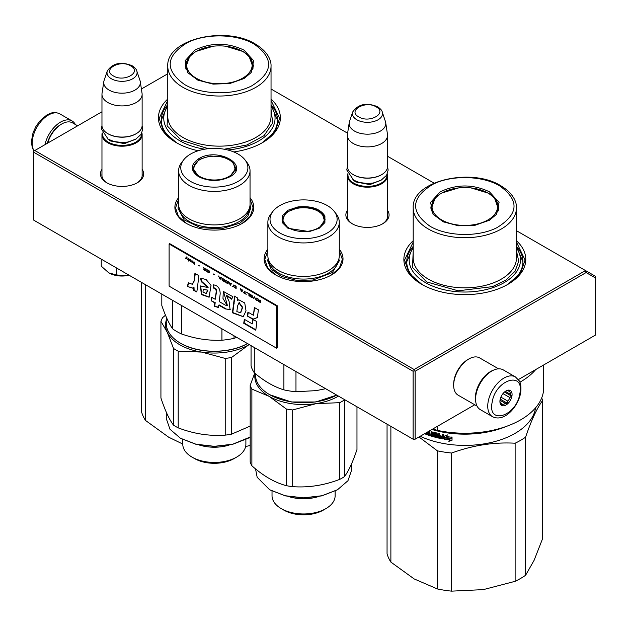 <?xml version="1.0" encoding="UTF-8"?>
<svg xmlns="http://www.w3.org/2000/svg" width="627" height="627" viewBox="0 0 627 627"><rect width="100%" height="100%" fill="white"/><g stroke="black" fill="none" stroke-linecap="round" stroke-linejoin="round"><path stroke-width="0.94" d="M250.04 197.662A39.438 22.768 180 0 1 242.218 223.424A39.438 22.768 180 0 1 186.438 223.424A39.438 22.768 180 0 1 178.617 197.662M339.285 249.185A39.438 22.768 180 0 1 331.464 274.955A39.438 22.768 180 0 1 275.684 274.955A39.438 22.768 180 0 1 267.862 249.185M387.549 210.343A21.6 12.469 180 0 1 382.736 223.753A21.6 12.469 180 0 1 352.194 223.753A21.6 12.469 180 0 1 347.389 210.343M516.46 240.729A60.952 35.19 180 0 1 507.925 284.321A60.952 35.19 180 0 1 421.72 284.321A60.952 35.19 180 0 1 413.193 240.729M142.125 169.353A21.6 12.469 180 0 1 137.313 182.77A21.6 12.469 180 0 1 106.77 182.77A21.6 12.469 180 0 1 101.966 169.353M271.036 99.035A60.952 35.19 180 0 1 262.501 142.627A60.952 35.19 180 0 1 233.753 151.946M198.234 150.746A60.952 35.19 180 0 1 176.297 142.627A60.952 35.19 180 0 1 167.77 99.035M271.036 89.003L347.624 133.222M387.549 156.272L434.064 183.123M516.46 230.697L585.508 270.558L414.118 369.515L34.822 150.527L101.966 111.771M141.396 89.003L167.77 73.774M352.719 224.051A20.166 11.639 180 0 1 347.303 216.111A20.166 11.639 180 0 1 347.389 215.037M387.549 215.037A20.166 11.639 180 0 1 387.635 216.111A20.166 11.639 180 0 1 382.219 224.051M413.193 246.411A58.084 33.537 0 0 0 406.735 261.78A58.084 33.537 0 0 0 422.763 284.909M516.46 246.411A58.084 33.537 180 0 1 522.91 261.78A58.084 33.537 180 0 1 506.89 284.909M107.295 183.06A20.166 11.639 180 0 1 101.88 175.121A20.166 11.639 180 0 1 101.966 174.047M142.125 174.047A20.166 11.639 180 0 1 142.211 175.121A20.166 11.639 180 0 1 136.788 183.06M167.77 104.717A58.084 33.537 0 0 0 161.311 120.086A58.084 33.537 0 0 0 177.339 143.215M271.036 104.717A58.084 33.537 180 0 1 277.487 120.086A58.084 33.537 180 0 1 261.467 143.215M34.822 150.527L33.811 151.115L33.811 152.29L413.107 371.27L414.118 370.682L415.129 371.27L586.104 272.557L585.508 270.558L595.65 276.413L595.65 334.967L518.404 379.562M414.118 369.515L414.118 370.682M586.104 272.557L595.65 278.075M33.811 152.29L33.811 220.21L414.118 439.778L415.129 439.19L415.129 371.27M413.107 371.27L413.107 439.19M474.749 404.768L415.129 439.19M339.285 250.682L342.342 259.398L339.458 267.878L331.228 275.088M275.927 275.088L267.69 267.878L264.806 259.398L267.862 250.682M186.681 223.565L178.444 216.354L175.56 207.874L178.617 199.159M250.04 199.159L253.096 207.874L250.212 216.354L241.983 223.565M421.979 284.47L409.102 273.239L404.587 260.025L413.193 242.108M516.46 242.108L525.065 260.025L520.543 273.239L507.674 284.47M176.555 142.776L163.678 131.545L159.164 118.331L167.77 100.414M271.036 100.414L279.642 118.331L275.12 131.545L262.251 142.776M387.549 217.185L387.549 175.591A20.08 11.592 0 0 1 375.15 186.297A20.08 11.592 0 0 1 353.267 183.789A20.08 11.592 180 0 1 347.389 175.591A20.08 11.592 180 0 1 347.601 173.898M387.549 175.591A20.08 11.592 0 0 0 387.329 173.898M386.953 174.667A19.508 11.262 0 0 1 375.291 185.435A19.508 11.262 0 0 1 353.675 183.084A19.508 11.262 180 0 1 347.977 174.667M353.675 174.886L353.267 174.651L353.675 174.886A19.508 11.262 0 0 0 381.263 174.886A19.508 11.262 0 0 0 381.459 174.768M381.263 174.886L381.663 174.651A20.08 11.592 0 0 1 353.267 174.651A20.08 11.592 180 0 1 347.389 166.453L347.389 135.307A20.08 11.592 180 0 1 347.46 134.303L349.215 122.68A18.316 10.573 180 0 1 349.482 121.591L352.695 111.974A15.048 8.684 0 0 0 356.826 119.765A15.048 8.684 -0 0 0 374.523 121.293A15.048 8.684 -0 0 0 382.235 111.974L385.456 121.591A18.316 10.573 0 0 1 385.715 122.68L387.47 134.303A20.08 11.592 0 0 1 387.549 135.307A20.08 11.592 0 0 1 375.15 146.013A20.08 11.592 0 0 1 353.267 143.505A20.08 11.592 180 0 1 347.389 135.307M381.663 174.651A20.08 11.592 0 0 0 387.549 166.453L387.549 135.307M385.715 122.68A18.316 10.573 0 0 1 375.205 133.183A18.316 10.573 0 0 1 354.514 131.074A18.316 10.573 180 0 1 349.215 122.68M142.125 176.195L142.125 134.601A20.08 11.592 0 0 1 129.726 145.315A20.08 11.592 0 0 1 107.844 142.799A20.08 11.592 180 0 1 101.966 134.601A20.08 11.592 180 0 1 102.177 132.908M142.125 134.601A20.08 11.592 0 0 0 141.906 132.908M141.53 133.676A19.508 11.262 0 0 1 129.867 144.453A19.508 11.262 0 0 1 108.252 142.102A19.508 11.262 180 0 1 102.554 133.676M108.252 133.904L107.844 133.669L108.252 133.904A19.508 11.262 0 0 0 135.832 133.904A19.508 11.262 0 0 0 136.035 133.786M135.832 133.904L136.239 133.669A20.08 11.592 0 0 1 107.844 133.669A20.08 11.592 180 0 1 101.966 125.471L101.966 94.316A20.08 11.592 180 0 1 102.036 93.313L103.792 81.69A18.316 10.573 180 0 1 104.058 80.609L107.272 70.992A15.048 8.684 0 0 0 111.402 78.775A15.048 8.684 -0 0 0 129.099 80.311A15.048 8.684 -0 0 0 136.811 70.992L140.033 80.609A18.316 10.573 0 0 1 140.291 81.69L142.047 93.313A20.08 11.592 0 0 1 142.125 94.316A20.08 11.592 0 0 1 129.726 105.03A20.08 11.592 0 0 1 107.844 102.514A20.08 11.592 180 0 1 101.966 94.316M136.239 133.669A20.08 11.592 0 0 0 142.125 125.471L142.125 94.316M140.291 81.69A18.316 10.573 0 0 1 129.781 92.193A18.316 10.573 0 0 1 109.09 90.084A18.316 10.573 180 0 1 103.792 81.69M129.138 275.245A18.645 10.761 180 0 1 126.873 275.692L129.099 275.222M108.855 272.902C114.004 275.684 120.008 276.609 126.873 275.692L116.473 274.947L108.855 272.902L101.245 266.154L101.245 259.139M116.473 267.933L116.473 274.947M475.674 401.17A21.514 12.422 -60 0 1 490.58 371.505A21.514 12.422 -60 0 1 493.614 370.11M477.053 406.1L458.125 395.167A21.514 12.422 -60 0 1 453.666 385.323A21.514 12.422 -60 0 1 468.878 358.973A21.514 12.422 -60 0 1 479.639 357.907L498.567 368.833M468.878 358.973L467.867 359.561L468.878 358.973M453.666 385.323L453.666 384.147A20.08 11.592 -60 0 1 467.867 359.561M77.638 125.815L72.56 122.884A21.514 12.422 120 0 0 61.799 123.95L60.788 124.538A20.08 11.592 120 0 0 47.378 143.285M60.788 124.538L61.799 123.95A21.514 12.422 120 0 0 47.691 143.105M476.003 394.642A22.948 13.245 -60 0 1 487.344 374.327A22.948 13.245 -60 0 1 503.277 369.899L515.441 376.929A22.948 13.245 -60 0 0 499.515 381.349A22.948 13.245 -60 0 0 488.167 401.664A22.948 13.245 -60 0 0 492.501 416.673L480.329 409.643A22.948 13.245 120 0 1 476.003 394.642M492.171 402.228C495.479 379.492 524.846 370.447 519.822 393.709C516.523 416.446 487.155 425.49 492.171 402.228M511.922 396.146A8.606 4.969 -60 0 1 505.307 405.348A8.606 4.969 -60 0 1 499.915 401.484A8.606 4.969 -60 0 1 500.072 399.791A8.606 4.969 -60 0 1 505.997 390.942A8.606 4.969 -60 0 1 511.922 396.146M499.931 400.99A7.461 4.303 120 0 0 500.754 403.357L501.765 405.081L502.627 404.305A7.461 4.303 120 0 0 505.448 403.435L499.993 400.285M505.581 391.201A7.461 4.303 -60 0 1 507.752 390.699L509.775 390.59L509.618 391.64A7.461 4.303 -60 0 1 510.464 394.359L511.475 396.084L509.876 397.573A7.461 4.303 120 0 1 507.901 401.162L507.47 403.326L505.448 403.435M511.475 396.084L504.476 392.047M509.876 397.573L502.987 393.599M507.901 401.162L500.887 397.11M502.627 404.305L500.581 403.122M507.47 403.326L500.213 399.14M509.618 391.64L507.948 390.676M510.464 394.359L505.315 391.389M75.334 124.483A22.948 13.245 120 0 0 72.058 120.94A22.948 13.245 120 0 0 64.22 120.455A22.948 13.245 -60 0 0 44.987 144.665M525.591 575.28A78.884 45.544 180 0 1 515.128 581.323L483.315 589.623L451.644 591.143L451.644 453.031C472.805 445.288 493.966 442.011 515.128 443.211A78.884 45.544 180 0 0 520.606 440.334A78.884 45.544 -0 0 0 525.591 437.176L525.591 575.28L534.11 560.295L542.598 538.632L542.598 400.52A78.884 45.544 -0 0 0 541.697 397.902M525.591 437.176C531.257 420.482 536.924 408.263 542.598 400.52M515.128 443.211L515.128 581.323M390.88 426.36L390.88 562.098L414.165 578.925L437.356 588.933L437.356 450.821L418.969 436.972M420.176 436.274A70.992 40.99 180 0 0 515.026 433.398A70.992 40.99 -0 0 0 535.576 407.824M451.644 453.031A78.884 45.544 180 0 1 437.356 450.821M451.644 591.143A78.884 45.544 180 0 1 437.356 588.933M390.88 562.098A78.884 45.544 180 0 1 387.055 553.853L387.055 424.15M434.926 435.546L435.013 435.06A70.42 40.653 180 0 1 433.273 434.574L432.614 432.238L433.014 431.987L432.614 432.238L433.014 434.872A70.992 40.99 180 0 0 434.77 435.365L434.77 436.227A70.992 40.99 180 0 1 432.019 435.444L432.019 431.697L431.078 431.407L431.078 435.154L430.146 434.864L429.761 430.984A70.992 40.99 180 0 1 429.495 430.898M442.309 437.967L442.309 437.967A70.992 40.99 180 0 1 439.731 437.434L439.731 433.688L438.735 433.469L438.735 435.483A70.992 40.99 180 0 1 437.434 435.177L437.019 433.061A70.992 40.99 180 0 1 433.014 431.987M442.474 437.129L442.654 436.815A70.42 40.653 180 0 1 440.334 436.345L440.13 436.658A70.992 40.99 180 0 0 442.474 437.129L442.654 436.815M443.485 438.688L443.062 438.978L443.485 438.688L443.485 434.44L442.474 434.252L442.474 436.267A70.992 40.99 180 0 1 440.13 435.789L440.13 436.658M443.234 438.657L443.062 438.978A70.992 40.99 180 0 1 437.019 437.677L436.611 437.215L437.246 437.372A70.42 40.653 180 0 0 443.234 438.657L443.657 438.375M436.611 433.97L436.682 433.484A70.42 40.653 180 0 1 434.002 432.771L433.743 433.069A70.992 40.99 180 0 0 436.455 433.79L436.611 437.215M433.594 433.163L433.743 434.213A70.992 40.99 180 0 0 435.514 434.691L435.914 435.162L435.514 437.293A70.992 40.99 180 0 1 427.05 434.668L427.355 434.386A70.42 40.653 180 0 0 435.749 436.988L436.149 436.729M429.025 434.487L429.025 434.487A70.992 40.99 180 0 1 427.05 433.798L427.05 434.668M429.174 433.672L429.174 434.401L429.456 433.382A70.42 40.653 180 0 1 427.794 432.81L427.489 433.092A70.992 40.99 180 0 0 429.174 433.672L429.456 433.382M428.547 431.447A70.992 40.99 180 0 0 429.025 431.611L429.174 432.802A70.992 40.99 180 0 1 427.489 432.222L427.489 433.092M426.313 432.732L426.313 434.393A70.992 40.99 180 0 1 424.589 433.727M445.327 437.944L444.347 439.206A70.992 40.99 180 0 0 449.872 440.029L448.83 441.369L452.028 440.256L452.028 437.254L450.884 438.72A70.992 40.99 180 0 1 445.327 437.944M446.212 436.494L447.223 435.201L444.128 436.196L444.128 439.166L445.217 437.764A70.992 40.99 180 0 0 450.766 438.547L451.793 437.231A70.992 40.99 180 0 1 446.212 436.494L447.364 434.879M506.561 426.329A70.992 40.99 180 0 1 431.932 429.495M431.078 435.154L431.352 431.494M435.169 435.24L434.926 436.133M438.735 435.483L438.947 433.516M440.334 435.836L440.334 436.345M442.474 436.267L442.654 434.284M436.839 433.665L436.839 436.909M427.355 433.908L427.355 434.386M427.794 432.332L427.794 432.81M429.174 432.802L429.315 431.321A70.42 40.653 180 0 1 428.962 431.204M426.313 434.002A70.42 40.653 180 0 1 424.996 433.492M452.13 439.927L448.956 441.047M449.872 440.029L449.99 439.707A70.42 40.653 180 0 1 444.582 438.9M451.895 436.909L450.884 438.218A70.42 40.653 180 0 1 445.374 437.442L444.128 439.166M444.292 436.141L444.292 438.853M481.959 432.136A70.42 40.653 180 0 1 447.686 432.136M425.905 432.967L425.482 433.21M438.947 436.039A70.42 40.653 180 0 1 437.654 435.734L437.591 436.948L438.579 437.176L438.735 436.345A70.992 40.99 180 0 1 437.434 436.039M438.735 436.345L438.579 437.176M498.716 208.728A33.991 19.625 0 0 0 498.214 206.573M440.201 191.823C456.621 184.032 473.032 184.032 489.444 191.823L499.068 202.388L496.608 214.246L489.444 220.249L475.164 225.234L458.509 225.806L443.297 221.84L433.038 214.246L430.584 202.388L440.201 191.823M433.429 214.732L430.835 207.208L433.422 199.7L440.789 193.328L458.611 187.912M471.042 187.912L488.856 193.328L496.231 199.7L498.818 207.208L496.216 214.732M543.711 364.961L543.711 387.682A78.884 45.544 180 0 1 437.356 430.373L437.356 426.36M432.889 428.939L437.356 430.373M535.732 369.562A78.884 45.544 180 0 1 519.893 382.211M516.46 247.924A55.646 32.126 180 0 1 495.495 286.711A55.646 32.126 180 0 1 425.474 282.62A55.646 32.126 -0 0 1 413.193 247.924M413.193 250.918L412.527 267.502L426.689 281.923L458.188 290.803L492.501 286.625L506.044 279.979L515.112 271.146L518.709 261.098L516.46 250.918M499.711 185.898C519.642 200.232 518.764 214.136 497.054 227.601C478.472 237.304 447.231 236.638 429.942 226.175C410.003 211.84 410.889 197.936 432.591 184.471C451.181 174.768 482.422 175.442 499.711 185.898M431.439 206.573A33.991 19.625 -0 0 0 430.937 208.728M488.01 219.889A32.792 18.935 180 0 1 446.228 222.099A32.792 18.935 180 0 1 434.895 198.767A32.792 18.935 180 0 1 441.635 193.116A32.792 18.935 -0 0 1 494.758 198.767A32.792 18.935 -0 0 1 488.01 219.889M516.46 246.529L522.91 261.835M406.743 261.835L413.193 246.529M245.635 446.518L250.173 445.499M145.456 284.666L145.456 420.403L168.647 437.176L182.778 444.057M145.456 420.403A78.884 45.544 180 0 1 141.631 412.158L141.631 282.456M253.292 67.034A33.991 19.625 0 0 0 252.791 64.879M194.778 50.129C211.197 42.338 227.609 42.338 244.021 50.129L253.645 60.694L251.184 72.552L244.021 78.555L229.741 83.54L213.086 84.112L197.873 80.146L187.614 72.552L185.161 60.694L194.778 50.129M188.006 73.038L185.412 65.514L187.998 58.005L195.365 51.633L213.188 46.218M225.618 46.218L243.433 51.633L250.808 58.005L253.394 65.514L250.792 73.038M271.036 106.229A55.646 32.126 180 0 1 227.719 149.978M204.661 149.195A55.646 32.126 180 0 1 180.051 140.926A55.646 32.126 -0 0 1 167.77 106.229M167.77 109.223L167.103 125.808L181.266 140.229L208.329 148.685M224.176 149.226L246.779 145.033L264.069 135.651L272.714 122.892L271.036 109.223M254.288 44.203C274.218 58.538 273.333 72.442 251.631 85.907C233.048 95.61 201.8 94.943 184.51 84.48C164.58 70.146 165.465 56.242 187.167 42.777C205.758 33.074 236.998 33.748 254.288 44.203M186.015 64.879A33.991 19.625 -0 0 0 185.514 67.034M242.586 78.195A32.792 18.935 180 0 1 200.805 80.405A32.792 18.935 180 0 1 189.472 57.073A32.792 18.935 180 0 1 196.212 51.422A32.792 18.935 0 0 1 249.334 57.073A32.792 18.935 0 0 1 242.586 78.195M271.036 104.834L277.487 120.141M161.311 120.141L167.77 104.834M297.856 206.949C311.157 205.68 320.17 208.681 324.911 215.97L324.911 222.569L319.19 228.283L309.291 231.59L287.958 228.283L282.244 222.569L282.244 215.97L287.958 210.249L297.856 206.949M288.201 228.424L282.064 219.74L286.508 212.177L298.005 207.741C310.961 206.502 319.739 209.426 324.355 216.527L325.084 219.74L318.939 228.432M270.01 394.869L269.602 394.634A48.044 27.737 180 0 0 316.008 401.813A48.044 27.737 180 0 0 336.73 395.096L315.859 401.962L291.289 401.962L269.782 394.736M269.602 394.634A48.044 27.737 180 0 1 255.526 375.017L255.526 373.802M267.862 222.311L267.862 255.808A35.715 20.62 0 0 0 312.818 275.723A35.715 20.62 180 0 0 339.285 255.808L339.285 222.311A35.715 20.62 180 0 1 312.818 242.234A35.715 20.62 0 0 1 267.862 222.311A35.715 20.62 0 0 1 270.974 213.893L272.941 211.362A33.56 19.374 0 0 0 278.035 231.841A33.56 19.374 0 0 0 312.262 237.986A33.56 19.374 180 0 0 334.207 211.362L336.174 213.893A35.715 20.62 180 0 1 339.285 222.311M334.207 211.362A33.56 19.374 180 0 0 294.886 200.554A33.56 19.374 0 0 0 272.941 211.362M324.951 221.143L324.574 219.85M282.573 219.85L282.197 221.143M254.296 347.499L254.296 372.775C264.163 381.153 274.03 386.851 283.898 389.861A53.068 30.637 0 0 0 295.975 391.734L295.975 371.568M283.898 364.593L283.898 389.861M251.059 345.634L251.059 365.8A53.068 30.637 0 0 0 254.296 372.775M325.664 388.709L316.196 390.629L295.975 391.734M339.873 259.797L332.373 272.557L312.967 280.042L296.493 280.355L281.476 276.429L271.021 269.069L267.274 259.797M250.933 387.274A54.502 31.468 0 0 0 251.882 389.101L251.882 465.79A54.502 31.468 180 0 1 250.933 463.964A54.502 31.468 0 0 1 250.173 462.107L250.173 385.417A54.502 31.468 0 0 0 250.933 387.274M335.132 491.051L335.132 495.753A31.554 18.214 180 0 1 325.883 508.63A31.554 18.214 180 0 1 281.264 508.63A31.554 18.214 180 0 1 273.098 500.471A31.554 18.214 0 0 1 272.024 495.753L272.024 491.051M325.883 508.63L323.352 510.096A27.964 16.145 180 0 1 283.796 510.096L281.264 508.63M318.375 496.615A31.554 18.214 180 0 1 288.773 496.615M337.287 489.875L321.745 495.894L303.578 497.987L285.41 495.894L269.853 489.867M351.622 463.714L351.622 470.109L347.961 480.721L337.553 489.718L321.964 495.738L303.578 497.846L285.191 495.738L269.602 489.718L257.164 477.288L255.526 468.886M338.462 396.092A48.765 28.152 180 0 1 316.196 403.616L292.684 409.956A54.502 31.468 180 0 1 286.304 408.969L286.304 485.666C274.83 482.61 263.356 475.987 251.882 465.79M344.513 399.587L344.38 399.987A54.502 31.468 180 0 1 339.709 402.683L316.196 403.616A48.765 28.152 180 0 1 269.093 396.335L286.304 408.969M344.38 399.987L344.38 476.685A54.502 31.468 180 0 1 339.709 479.381C324.034 485.376 308.359 487.798 292.684 486.654A54.502 31.468 180 0 1 286.304 485.666M356.975 406.782L356.975 449.535C352.774 462.154 348.573 471.206 344.38 476.685M339.709 402.683L339.709 479.381M292.684 409.956L292.684 486.654M255.087 373.433A48.765 28.152 -0 0 0 269.093 396.335L251.882 389.101M254.727 373.128L250.173 385.417M322.897 215.555A20.573 11.882 180 0 0 298.248 208.164A20.573 11.882 0 0 0 284.25 215.555A20.573 11.882 0 0 0 288.389 227.656A20.573 11.882 0 0 0 308.899 231.112A20.573 11.882 180 0 0 322.897 215.555L324.731 221.684A21.153 12.211 180 0 1 324.723 222.021M284.25 215.555L282.416 221.684A21.153 12.211 0 0 0 282.424 222.021M229.944 176.759C219.536 181.705 209.12 181.705 198.712 176.759C190.153 170.748 190.153 164.736 198.712 158.725C217.89 146.538 251.066 165.685 229.944 176.759L229.89 176.79M247.9 343.345C230.422 353.965 198.234 353.965 180.764 343.345L180.357 343.11A48.044 27.737 180 0 1 166.28 323.493L166.28 317.097M247.485 343.572A48.044 27.737 180 0 1 180.357 343.11L180.764 343.345M178.617 170.787L178.617 204.284A35.715 20.62 180 0 0 200.664 223.33A35.715 20.62 180 0 0 239.585 218.862A35.715 20.62 0 0 0 250.04 204.284L250.04 170.787A35.715 20.62 0 0 0 246.928 162.369L244.969 159.838A33.56 19.374 0 0 0 190.6 154.046A33.56 19.374 180 0 0 183.695 159.838L181.728 162.369A35.715 20.62 180 0 0 178.617 170.787A35.715 20.62 180 0 0 200.664 189.84A35.715 20.62 180 0 0 239.585 185.365A35.715 20.62 0 0 0 250.04 170.787M183.695 159.838A33.56 19.374 180 0 0 195.303 183.703A33.56 19.374 180 0 0 238.056 181.446A33.56 19.374 0 0 0 244.969 159.838M198.916 176.877L192.818 168.216L199.12 159.43L210.131 156.029L222.561 156.734L232.217 161.311L235.846 168.216L229.748 176.869M193.328 168.326L192.959 169.619M235.705 169.619L235.329 168.326M172.644 300.364L172.644 328.846C169.031 323.744 165.426 315.961 161.813 305.498L161.813 294.11M181.493 305.467L181.493 333.948A53.068 30.637 180 0 1 172.644 328.846M221.927 328.814L221.927 340.21C208.446 340.806 194.973 338.721 181.493 333.948M234.012 335.79L234.012 338.337A53.068 30.637 180 0 1 221.927 340.21M236.794 337.404L234.012 338.337M250.04 204.52L250.628 208.274L247.869 216.291L240 223.094L221.409 228.831L200.436 227.64L184.15 219.92L178.029 208.274L178.617 204.52M165.481 315.209L162.636 317.63A54.502 31.468 180 0 0 160.927 321.314L167.229 332.185A48.765 28.152 -0 0 0 179.847 344.803A48.765 28.152 -0 0 0 201.706 352.092L178.201 351.159L178.201 427.857C193.876 433.853 209.543 436.274 225.218 435.13A54.502 31.468 0 0 0 231.598 434.143L231.598 357.445A54.502 31.468 0 0 1 225.218 358.432L225.218 435.13M166.28 320.091A48.765 28.152 180 0 0 167.229 332.185L173.53 348.463A54.502 31.468 0 0 0 175.795 349.85A54.502 31.468 0 0 0 178.201 351.159M194.55 458.572A27.964 16.145 0 0 0 234.106 458.572L236.645 457.107A31.554 18.214 0 0 1 192.019 457.107L194.55 458.572L192.019 457.107A31.554 18.214 180 0 1 182.778 444.229L182.778 439.527M236.645 457.107A31.554 18.214 0 0 0 245.886 444.229L245.886 439.527M199.527 445.092A31.554 18.214 0 0 0 229.129 445.092M248.112 438.304L232.499 444.371L214.332 446.455L196.165 444.371L180.709 438.398M250.173 437.05L232.719 444.206L214.332 446.322L195.945 444.206L180.357 438.195L169.941 429.197L166.28 418.585L166.28 412.19M160.927 321.314L160.927 398.012C165.128 410.63 169.329 419.682 173.53 425.161L173.53 348.463M225.218 358.432L201.706 352.092A48.765 28.152 -0 0 0 248.809 344.803L231.598 357.445M248.809 344.803A48.765 28.152 0 0 0 249.217 344.568L248.809 344.803M250.173 426.101L231.598 434.143M178.201 427.857A54.502 31.468 0 0 1 175.795 426.548A54.502 31.468 180 0 1 173.53 425.161M193.539 457.984C207.404 464.568 221.26 464.568 235.117 457.984M195.005 164.023A20.573 11.882 180 0 0 203.258 178.123A20.573 11.882 180 0 0 228.879 176.516A20.573 11.882 0 0 0 233.652 164.023A20.573 11.882 0 0 0 199.778 159.713A20.573 11.882 180 0 0 195.005 164.023L193.179 170.16A21.153 12.211 180 0 0 193.187 170.489M235.478 170.489A21.153 12.211 0 0 0 235.486 170.16L233.652 164.023M186.807 256.921L185.529 258.34L185.89 258.551M186.391 258.018L187.591 259.766L186.603 257.799L187.167 257.125L186.744 256.882L185.326 258.457L186.587 257.909L187.426 259.437M260.37 300.192L259.946 299.941L259.946 300.991L258.739 300.294L257.681 298.632L258.316 300.145L257.752 300.466L258.669 301.548L260.37 302.527L260.37 300.192M257.109 300.647L256.686 298.06L257.109 300.647M256.122 300.074L254.421 296.751L253.284 298.436L253.708 298.687L254.703 297.214L256.122 300.074M251.019 297.127L252.509 297.637L252.72 296.563L250.667 294.635L249.954 294.721L250.095 296.25L252.634 297.535M248.895 295.905L249.319 296.148L249.319 293.804L246.764 292.331L248.895 293.859L248.895 295.905L249.319 295.913M240.533 288.733L241.238 291.484L241.803 291.814L242.939 290.121L240.815 289.494L240.533 288.733M233.51 285.034L233.51 286.672L236.136 288.538L236.136 286.194L233.51 285.034M232.735 286.225L232.1 286.202L232.735 286.225M230.399 285.222L231.528 283.537L229.404 282.91L228.698 281.899L230.399 285.222M225.791 280.371L225.297 280.731L225.508 282.048L228.126 283.913L228.126 281.57L225.791 280.371M222.389 278.412L221.895 278.772L222.107 280.089L224.725 281.954L224.725 279.611L222.389 278.412M214.52 274.563L213.533 273.991L214.52 274.563M194.605 264.563L194.182 261.976L194.605 264.563M189.863 259.531L189.08 259.029L189.291 260.495L191.274 261.694L189.652 260.652L191.353 260.934L189.863 259.531M243.503 292.543L246.199 294.345L245.063 293.444L245.063 291.351L244.64 291.108L244.64 293.201L243.503 292.543M218.494 276.005L220.195 279.328L221.323 277.643L219.199 277.016L218.494 276.005M193.053 261.718L192.058 260.746L192.693 262.509L191.917 262.258L193.618 263.238L193.053 261.718M206.871 269.649L209.136 271.405L208.924 272.377L206.8 271.005L207.153 271.656L209.489 272.604L209.065 270.715L206.871 269.649M205.805 268.685L205.805 269.728L204.598 269.038L203.54 267.376L204.175 268.889L203.61 269.21L206.228 271.272L205.805 268.685M199.566 265.934L198.579 265.362L199.566 265.934M188.515 258.7L188.515 261.044L188.515 258.7M194.009 280.818L192.285 284.297L188.39 282.714L187.316 286.453L192.834 288.201L193.602 287.636L193.727 290.387L196.839 291.978L198.931 275.684L194.911 273.364L194.417 280.582L192.505 284.141M200.381 278.294L201.486 281.829L207.78 287.487L200.46 286.006L201.377 294.58L209.081 297.222L211.033 285.395L206.111 279.54L200.664 278.129M225.281 305.098L219.238 301.611L220.179 293.828C220.132 288.334 217.796 285.34 213.164 284.838L213.164 288.091C215.069 288.067 216.088 289.219 216.221 291.555L215.21 299.291L211.707 297.269L211.134 300.741L214.787 302.849L214.348 306.282L218.447 307.496L218.745 305.13L225.281 308.907L230.07 309.597L229.082 301.313L226.19 295.356L231.653 299.212L232.876 296.704L223.322 291.43L222.961 298.374L227.233 305.623L225.281 305.098M234.286 298.554L232.39 312.787L243.229 316.721L246.027 310.851L244.734 302.959L238.715 299.761L237.727 300.545L237.609 297.99L234.286 296.069L234.286 298.554L234.694 298.319L232.797 312.552L243.315 316.666M247.304 316.047L252.877 319.268L257.399 317.575L258.387 309.824L254.374 307.512L253.379 315.256L247.947 312.121L247.304 316.047L253.284 319.033L257.407 317.489M255.792 330.225L256.882 321.627L252.869 319.308L252.266 323.893L244.358 319.323L243.715 323.25L255.792 330.225M169.102 243.981L169.102 286.139L276.601 348.204L276.601 306.047L169.102 243.981L169.705 243.629L277.205 305.694L276.601 306.047M258.669 301.548L260.37 302.292M257.822 300.662L258.222 300.842M258.316 300.145L258.01 298.828M259.946 300.991L260.15 300.059M256.686 300.404L257.109 300.411M256.89 298.178L256.89 300.286M254.703 297.214L255.894 299.714M253.284 298.436L253.825 298.515M254.507 296.806L253.488 298.319M250.667 296.877L251.223 297.01M250.377 296.61L250.863 296.759M250.095 296.25L250.581 296.493M249.883 294.933L250.087 295.56M248.895 293.859L249.091 295.787M246.764 292.629L249.091 293.742M240.423 288.671L241.442 291.367M233.369 285.152L234.004 286.923L236.136 288.302M232.1 286.202L232.641 286.288M229.012 282.079L230.031 284.776M226.425 282.934L228.126 283.678M226.073 282.675L226.629 282.816M225.791 282.416L226.276 282.558M225.508 282.048L225.994 282.299M225.297 280.731L225.493 281.366M223.024 280.967L224.725 281.719M222.671 280.716L223.228 280.849M222.389 280.449L222.875 280.598M222.107 280.089L222.593 280.332M221.895 278.772L222.091 279.399M213.533 274.242L214.52 274.579M194.182 264.32L194.605 264.328M194.386 262.094L194.386 264.202M190.78 261.004L191.266 260.957M190.357 260.808L190.984 260.887M190.498 261.443L191.196 261.561M189.221 259.507L189.425 260.189M243.503 292.793L246.199 294.11M244.64 293.201L244.843 291.226M218.807 276.193L219.826 278.89M192.693 262.509L192.693 261.616M206.8 269.853L207.365 269.947M209.065 272.761L209.481 272.612M208.783 272.698L209.269 272.643M208.43 272.541L208.987 272.58M207.788 272.173L208.634 272.424M207.435 271.914L207.992 272.055M207.153 271.656L207.639 271.797M206.871 271.295L207.357 271.538M209.136 271.405L209.34 272.032M208.713 270.707L209.128 270.817M208.43 270.496L208.916 270.59M207.788 270.127L208.634 270.378M207.506 270.018L207.992 270.01M207.294 269.994L207.709 269.9M205.805 269.728L206.009 268.803M204.527 270.292L206.228 271.036M203.681 269.398L204.081 269.586M204.175 268.889L203.869 267.564M198.579 265.605L199.566 265.95M188.366 258.614L188.366 260.722M195.263 273.568L194.417 280.582M193.727 290.387L196.886 291.563M193.602 287.636L194.002 287.401L194.135 290.152M187.316 286.453L192.944 288.13M188.641 283.02L187.716 286.218M200.789 278.082L201.894 281.594L208.172 287.244M201.486 281.829L201.894 281.594M200.656 285.904L201.69 294.251L209.238 297.112M223.494 291.336L227.413 305.474M226.41 295.262L231.896 298.726M225.281 308.907L230.242 309.487M218.745 305.13L219.152 304.894L225.689 308.672M214.348 306.282L218.486 307.152M214.787 302.849L215.194 302.614L214.755 306.047M211.134 300.741L215.194 302.614M212.044 297.457L211.542 300.505M215.21 299.291L216.628 291.32C216.581 289.023 215.563 287.864 213.572 287.864L213.164 288.091M213.572 284.854L213.572 287.864M234.694 296.305L234.694 298.319M237.727 300.545L238.715 299.761M232.39 312.787L232.797 312.552M252.877 319.268L253.284 319.033M248.284 312.317L247.712 315.82M253.379 315.256L254.719 307.708M243.715 323.25L244.122 323.023L255.847 329.786M244.695 319.519L244.122 323.023M252.266 323.893L253.222 319.511M277.205 305.694L277.205 347.852L276.601 348.204M260.15 301.172L259.946 302.034L258.175 300.568L260.15 301.172L259.946 302.034M250.581 294.902L252.281 295.732L252.422 297.112L250.526 296.399L250.581 294.902M242.257 290.293L241.52 291.445L241.058 289.635M234.004 285.324L235.917 286.131L235.917 287.879L233.942 286.821L234.004 285.324M230.854 283.71L230.109 284.862L229.647 283.043M225.994 280.7L227.907 281.507L227.907 283.255L225.932 282.197L225.994 280.7M222.593 278.741L224.505 279.548L224.505 281.288L222.53 280.23L222.593 278.741M189.652 259.805L190.639 260.127L190.78 260.761L189.573 260.166L190.294 259.727M220.649 277.816L219.905 278.968L219.442 277.158M206.009 269.916L205.805 270.778L204.034 269.304L206.009 269.916L205.805 270.778M203.462 289.415L207.921 290.144L206.369 293.334M239.177 302.731L242.688 307.308L240.69 312.599M258.387 300.435L258.802 300.396M258.598 300.513L259.946 301.289M250.526 294.949L250.941 294.855M250.737 294.972L251.223 294.972M251.019 295.09L251.788 295.293M251.584 295.411L252.07 295.513M251.866 295.63L252.281 295.732M252.297 296.32L252.493 296.955M240.886 289.737L242.359 290.356M242.163 290.473L241.52 291.445M233.942 285.379L234.357 285.285M234.153 285.403L234.639 285.395M234.435 285.512L235.917 286.131M235.713 286.249L235.713 287.997M229.474 283.145L230.955 283.765M230.752 283.882L230.109 284.862M225.932 280.755L226.347 280.661M226.143 280.778L226.629 280.771M226.425 280.888L227.907 281.507M227.703 281.625L227.703 283.373M222.53 278.788L222.946 278.694M222.742 278.811L223.228 278.811M223.024 278.929L224.505 279.548M224.301 279.666L224.301 281.405M219.27 277.252L220.751 277.879M220.547 277.988L219.905 278.968M204.245 269.179L204.661 269.132M204.457 269.249L205.805 270.033M207.521 290.372L206.181 293.467L202.983 292.072L203.226 289.517L207.921 290.144M236.841 311.611L237.57 305.968L238.958 302.817L242.281 307.583L240.494 312.732L236.841 311.611M382.109 179.683L369.867 184.628L355.705 181.916L352.829 179.683M376.145 106.872C365.494 100.101 347.052 110.744 358.785 116.896C369.436 123.676 387.886 113.025 376.145 106.872M136.686 138.7L124.444 143.638L110.281 140.926L107.397 138.7M130.722 65.89C120.07 59.11 101.629 69.762 113.362 75.914C124.013 82.686 142.462 72.034 130.722 65.89M33.983 151.021L32.298 147.854L31.35 141.749L33.027 132.775L35.911 126.521L39.822 121.003L46.766 115.031L50.74 113.236C53.616 112.155 56.665 112.382 59.886 113.91A22.948 13.245 120 0 0 52.049 113.424A22.948 13.245 120 0 0 35.504 129.883A22.948 13.245 120 0 0 34.132 150.927M428.312 279.109A51.633 29.806 -0 0 0 484.585 285.575A51.633 29.806 -0 0 0 516.46 258.034L516.46 207.913A51.633 29.806 180 0 1 484.585 235.454A51.633 29.806 180 0 1 428.312 228.988A51.633 29.806 180 0 1 413.193 207.913L413.193 258.034A51.633 29.806 -0 0 0 428.312 279.109M431.462 210.97A33.56 19.374 180 0 1 431.266 208.846L431.266 210.311M498.183 210.97A33.56 19.374 -0 0 0 498.387 208.846L498.387 210.311M182.888 137.415A51.633 29.806 0 0 0 239.161 143.881A51.633 29.806 0 0 0 271.036 116.34L271.036 66.219A51.633 29.806 180 0 1 239.161 93.76A51.633 29.806 180 0 1 182.888 87.294A51.633 29.806 180 0 1 167.77 66.219L167.77 116.34A51.633 29.806 0 0 0 182.888 137.415M186.039 69.276A33.56 19.374 180 0 1 185.843 67.152L185.843 68.617M252.759 69.276A33.56 19.374 0 0 0 252.963 67.152L252.963 68.617M338.635 259.735A35.096 20.26 180 0 1 312.661 278.388A35.096 20.26 0 0 1 268.521 259.735M249.389 208.211A35.096 20.26 0 0 1 239.146 221.621A35.096 20.26 180 0 1 201.643 226.182A35.096 20.26 180 0 1 179.275 208.211M216.221 291.555L216.628 291.32M233.777 303.977L234.184 303.742M347.389 217.185L347.389 175.591M382.235 111.974C382.086 110.556 380.534 108.808 377.579 106.731C366.536 102.287 358.236 104.035 352.695 111.974M101.966 176.195L101.966 134.601M136.811 70.992C136.662 69.573 135.103 67.826 132.156 65.749C121.113 61.305 112.813 63.053 107.272 70.992M101.966 125.627L101.347 128.99L108.173 139.17L113.989 141.522L122.061 142.541L127.696 142.047L135.456 139.429L141.177 134.296L142.737 129.084L142.117 125.627M347.389 166.617L346.77 169.956L353.589 180.145L359.381 182.496L367.469 183.531L373.112 183.037L380.863 180.419L386.593 175.286L388.16 170.082L387.541 166.617M492.501 416.673C504.186 422.559 517.941 407.135 520.622 393.051C521.829 383.896 519.172 380.769 519.203 380.785L515.441 376.929M59.886 113.91L72.058 120.94M413.193 207.913C411.453 180.795 471.355 167.103 500.855 185.78C513.983 193.751 516.773 202.764 516.46 207.913M434.895 198.767L431.266 208.846M498.387 208.846L494.758 198.767M167.77 66.219C166.03 39.101 225.932 25.409 255.432 44.086C268.56 52.057 271.35 61.07 271.036 66.219M189.472 57.073L185.843 67.152M252.963 67.152L249.334 57.073M337.146 489.953L337.553 489.718M270.01 489.953L269.602 489.718M247.9 438.43L248.308 438.195M192.285 284.297L192.693 284.062M208.188 287.26L207.78 287.487M227.64 305.388L227.233 305.623M226.598 295.121L226.19 295.356M206.181 293.467L206.589 293.232M203.634 289.282L203.226 289.517M239.365 302.582L238.958 302.817M240.901 312.497L240.494 312.732"/></g></svg>
